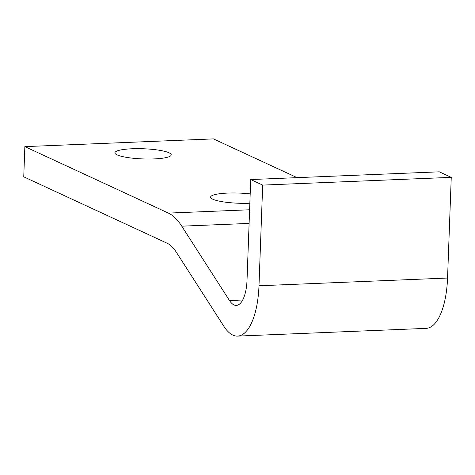 <?xml version="1.0" encoding="UTF-8"?>
<svg xmlns="http://www.w3.org/2000/svg" width="475" height="475" viewBox="0 0 475 475"><rect width="100%" height="100%" fill="white"/><g stroke="black" fill="none" stroke-linecap="round" stroke-linejoin="round"><path stroke-width="0.71" d="M242.725 299.998L229.502 300.538A30.732 11.958 -92.3 0 0 236.324 305.395A30.732 11.958 -92.3 0 0 247.024 280.232L250.717 179.55L262.681 185.09L258.988 285.772A61.459 23.91 -92.3 0 1 237.583 336.104L426.152 328.373A61.459 23.91 -92.3 0 0 447.557 278.041L258.988 285.772M229.502 300.538L181.753 226.177A92.192 35.868 -92.3 0 0 168.393 213.097L24.86 146.627L23.75 176.831L167.283 243.307A61.459 23.91 -92.3 0 1 176.195 252.023L223.939 326.384A61.459 23.91 -92.3 0 0 237.583 336.104M447.557 278.041L451.25 177.359L439.286 171.819L250.717 179.55M297.101 177.644L213.429 138.896L24.86 146.627M451.25 177.359L262.681 185.09M132.103 148.764A28.167 5.088 -177.9 0 1 171.22 154.874A28.167 5.088 -177.9 0 1 142.88 158.923A28.167 5.088 -177.9 0 1 114.914 152.808A28.167 5.088 -177.9 0 1 132.103 148.764M249.85 203.229A28.167 5.088 -177.9 0 1 210.603 197.125A28.167 5.088 -177.9 0 1 227.792 193.076A28.167 5.088 -177.9 0 1 250.188 193.907M249.108 223.41L181.753 226.177M249.607 209.772L168.393 213.097"/></g></svg>
